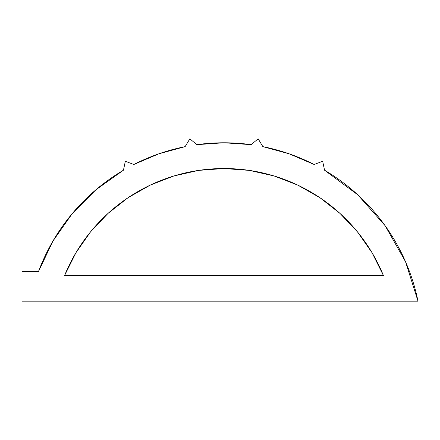 <?xml version="1.0" encoding="UTF-8"?>
<svg xmlns="http://www.w3.org/2000/svg" width="440" height="440" viewBox="0 0 440 440"><rect width="100%" height="100%" fill="white"/><g stroke="black" fill="none" stroke-linecap="round" stroke-linejoin="round"><path stroke-width="0.33" stroke-dasharray="2.2 1.65" d="M405.515 261.685L418 301.18L22 301.18L22 271.48L38.561 271.387M72.287 213.549L96.03 189.695M185.136 146.63L189.844 138.82L185.136 146.63A198 198 0 0 0 133.859 164.489L125.323 161.288L123.453 170.209L125.323 161.288L133.898 164.466M251.147 144.65L258.159 138.82L251.147 144.65A198 198 0 0 0 196.851 144.65L189.844 138.82L196.911 144.639M262.862 146.63L258.159 138.82L262.862 146.63A198 198 0 0 1 314.138 164.489L322.68 161.288L324.55 170.209L357.781 194.81L385.215 225.825M383.389 275.44L64.614 275.44L383.389 275.44A172.26 172.26 0 0 0 64.614 275.44L75.966 252.692L90.541 231.864L108.026 213.406M372.036 252.692L357.456 231.864M339.972 213.406L319.963 197.725L297.864 185.157L274.153 175.984L249.354 170.396M223.999 168.52L198.649 170.396L173.844 175.984M150.139 185.157L128.035 197.725M314.138 164.489L322.68 161.288L324.55 170.209A198 198 0 0 1 418 301.18L22 301.18L22 271.48L38.522 271.48A198 198 0 0 1 123.453 170.209"/><path stroke-width="0.66" d="M96.03 189.695L123.453 170.209A198 198 0 0 0 38.522 271.48L22 271.48L38.522 271.48L52.938 241.076L72.287 213.549L96.019 189.701L123.453 170.209L125.323 161.288L133.859 164.489L158.884 153.791L185.136 146.63L189.844 138.82L196.851 144.65L223.999 142.78L251.147 144.65L258.159 138.82L262.862 146.63L289.118 153.791L314.138 164.489L322.68 161.288L324.55 170.209L357.781 194.81L385.176 225.775L405.548 261.756L418 301.18L22 301.18L22 271.48L22 301.18L418 301.18A198 198 0 0 0 324.55 170.209L322.68 161.288L314.138 164.489L289.118 153.791L262.862 146.63A198 198 0 0 1 314.138 164.489M383.389 275.44L64.614 275.44L383.389 275.44L372.036 252.692L357.456 231.864L339.972 213.406L319.963 197.725L297.864 185.157L274.153 175.984L249.354 170.396L223.999 168.52L198.649 170.396L173.844 175.984L150.139 185.157L128.035 197.725L108.026 213.406L90.541 231.864L75.966 252.692L64.614 275.44A172.26 172.26 0 0 1 383.389 275.44L372.036 252.692M38.561 271.387L52.938 241.076L72.287 213.549M185.136 146.63A198 198 0 0 0 133.859 164.489L158.884 153.791L185.136 146.63L189.844 138.82L196.851 144.65L223.999 142.78L251.147 144.65L258.159 138.82L262.862 146.63M385.215 225.825L405.515 261.685M357.456 231.864L339.972 213.406M249.354 170.396L223.999 168.52M173.844 175.984L150.139 185.157M128.035 197.725L108.026 213.406M196.851 144.65A198 198 0 0 1 251.147 144.65M133.859 164.489L125.323 161.288L123.453 170.209"/></g></svg>
